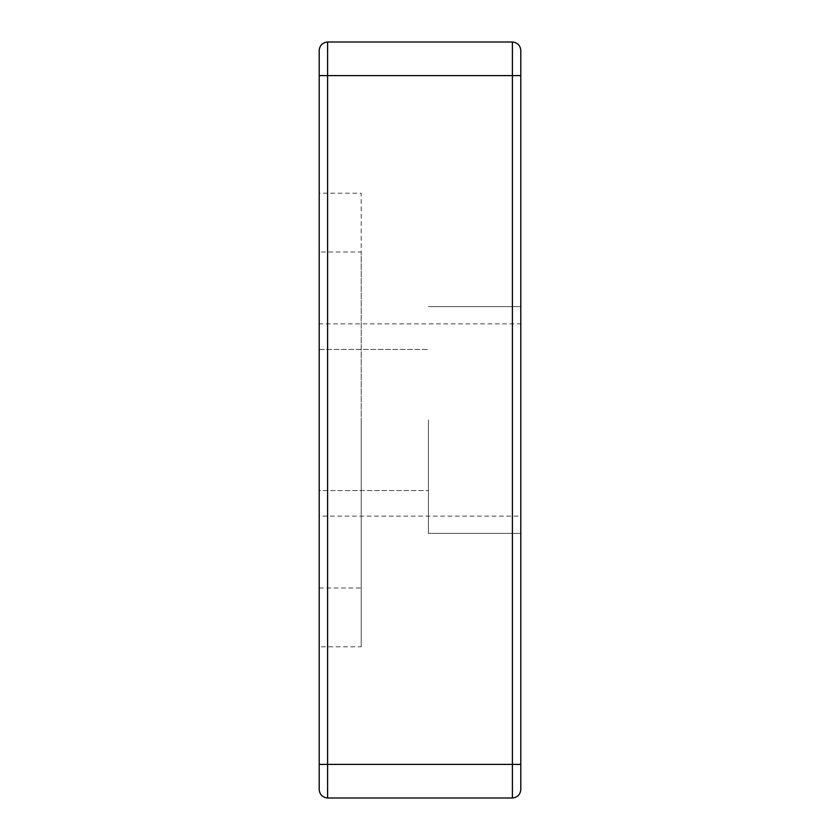 <?xml version="1.0" encoding="UTF-8"?>
<svg xmlns="http://www.w3.org/2000/svg" width="840" height="840" viewBox="0 0 840 840"><rect width="100%" height="100%" fill="white"/><g stroke="black" fill="none" stroke-linecap="round" stroke-linejoin="round"><path stroke-width="0.63" stroke-dasharray="4.2 3.15" d="M520.8 75.6L327.6 75.6L327.6 764.4L319.2 764.4L319.2 789.6C319.736 794.661 322.539 797.465 327.6 798L512.4 798C517.461 797.465 520.264 794.661 520.8 789.6L520.8 764.4L512.4 764.4L512.4 42C517.461 42.535 520.264 45.339 520.8 50.4L520.8 764.4M319.2 764.4L319.2 50.4C319.736 45.339 322.539 42.535 327.6 42L512.4 42M520.8 420L520.8 323.862L319.2 323.862L319.2 420L319.2 193.2L361.2 193.2L361.2 588L319.2 588L319.2 193.2L319.2 646.8L319.2 420L319.2 490.56L428.4 490.56L319.2 490.56L319.2 349.44L319.2 588L319.2 252L319.2 516.138L520.8 516.138L520.8 306.6L520.8 420M319.2 646.8L319.2 252L361.2 252L361.2 646.8L319.2 646.8M361.2 420L361.2 646.8L361.2 420M428.4 420L428.4 533.4L520.8 533.4L428.4 533.4L428.4 420M512.4 798L512.4 764.4L327.6 764.4L327.6 798M327.6 42L327.6 75.6L319.2 75.6M428.4 306.6L520.8 306.6L428.4 306.6M319.2 349.44L428.4 349.44L319.2 349.44"/><path stroke-width="1.26" d="M327.6 42L512.4 42C517.461 42.535 520.264 45.339 520.8 50.4L520.8 789.6C520.264 794.661 517.461 797.465 512.4 798L327.6 798L327.6 42C322.539 42.535 319.736 45.339 319.2 50.4L319.2 789.6C319.736 794.661 322.539 797.465 327.6 798M520.8 764.4L512.4 764.4L512.4 798M520.8 75.6L512.4 75.6L512.4 764.4L319.2 764.4M512.4 42L512.4 75.6L319.2 75.6"/></g></svg>
